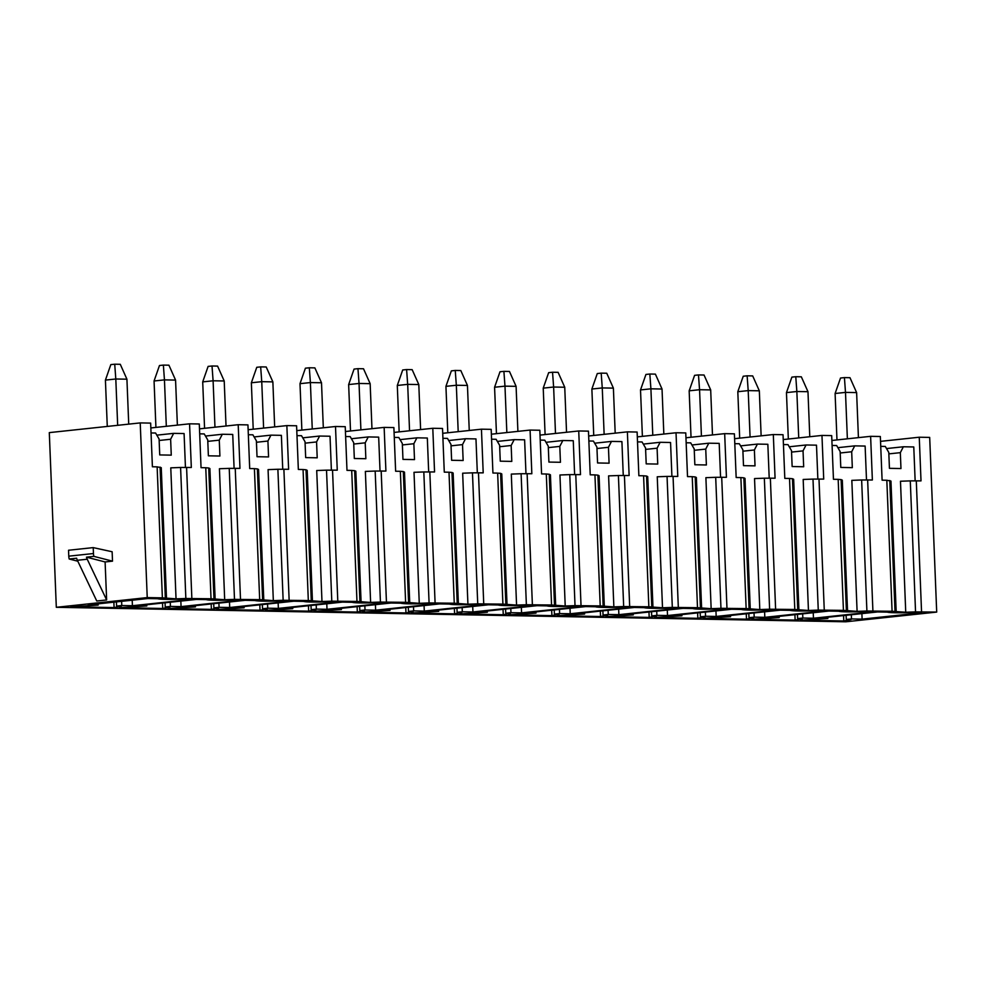 <?xml version="1.0" encoding="UTF-8"?>
<svg xmlns="http://www.w3.org/2000/svg" width="986" height="986" viewBox="0 0 986 986"><rect width="100%" height="100%" fill="white"/><g stroke="black" fill="none" stroke-linecap="round" stroke-linejoin="round"><path stroke-width="1.48" d="M140.222 422.908L49.3 432.62L56.313 607.302L147.234 597.59L140.222 422.908L150.648 423.105L152.399 466.772L157.131 466.859L162.382 597.861L147.234 597.59M77.82 561.219L69.205 559.013L76.612 558.224A9.515 6.927 -96.1 0 0 77.364 560.282L96.764 601.004L106.636 599.956L87.236 559.222A9.515 6.927 -96.1 0 1 86.485 557.164L105.108 561.946L106.636 599.956M69.205 559.013A9.515 6.927 -96.1 0 1 68.773 556.166L68.539 550.25L93.214 547.612L112.133 551.753L112.515 561.157L105.108 561.946M880.535 441.358L919.26 437.217L929.687 437.414L936.7 612.084L915.55 611.887L910.288 480.885L900.477 481.242L905.74 612.244L915.55 611.887M831.888 440.471L870.613 436.33L880.338 436.502L882.1 480.17L886.821 480.256L892.083 611.271L866.904 611L861.641 479.985L851.83 480.355L857.093 611.357L866.904 611M783.241 439.571L821.967 435.43L831.691 435.615L833.453 479.282L838.174 479.369L843.437 610.371L818.257 610.1L812.994 479.097L803.183 479.455L808.446 610.457L818.257 610.1M734.595 438.684L773.32 434.543L783.044 434.715L784.807 478.383L789.527 478.469L794.79 609.484L769.61 609.212L764.347 478.198L754.537 478.567L759.799 609.57L769.61 609.212M685.948 437.784L724.673 433.643L734.397 433.828L736.16 477.495L740.88 477.581L746.143 608.584L720.963 608.313L715.7 477.31L705.89 477.668L711.152 608.67L720.963 608.313M637.301 436.897L676.026 432.755L685.763 432.928L687.513 476.595L692.234 476.682L697.496 607.696L672.316 607.425L667.054 476.411L657.243 476.78L662.506 607.783L672.316 607.425M588.654 435.997L627.379 431.856L637.116 432.041L638.866 475.708L643.587 475.794L648.85 606.797L623.67 606.526L618.407 475.523L608.596 475.881L613.859 606.883L623.67 606.526M540.008 435.097L578.733 430.968L588.469 431.141L590.22 474.808L594.94 474.895L600.203 605.909L575.023 605.638L569.76 474.623L559.949 474.993L565.212 605.996L575.023 605.638M491.361 434.21L530.086 430.069L539.823 430.253L541.573 473.921L546.293 474.007L551.556 605.01L526.376 604.738L521.113 473.736L511.303 474.093L516.565 605.096L526.376 604.738M442.714 433.31L481.439 429.181L491.176 429.354L492.926 473.021L497.647 473.107L502.909 604.122L477.729 603.851L472.467 472.836L462.656 473.206L467.919 604.208L477.729 603.851M394.067 432.423L432.792 428.281L442.529 428.466L444.279 472.134L449 472.22L454.263 603.222L429.083 602.951L423.82 471.949L414.009 472.306L419.272 603.309L429.083 602.951M345.42 431.523L384.146 427.394L393.882 427.567L395.632 471.234L400.353 471.32L405.616 602.335L380.436 602.064L375.173 471.049L365.362 471.419L370.625 602.421L380.436 602.064M296.786 430.635L335.499 426.494L345.236 426.679L346.986 470.347L351.706 470.433L356.969 601.435L331.789 601.164L326.526 470.162L316.716 470.519L321.978 601.522L331.789 601.164M248.139 429.736L286.852 425.607L296.589 425.779L298.339 469.447L303.059 469.533L308.322 600.548L283.142 600.277L277.879 469.262L268.069 469.632L273.332 600.634L283.142 600.277M199.492 428.848L238.205 424.707L247.942 424.892L249.692 468.56L254.413 468.646L259.675 599.648L234.495 599.377L229.233 468.375L219.422 468.732L224.685 599.735L234.495 599.377M150.846 427.949L189.559 423.82L199.295 423.992L201.045 467.66L205.766 467.746L211.029 598.761L185.849 598.49L180.586 467.475L170.775 467.845L176.038 598.847L185.849 598.49M915.144 480.786L913.775 446.954L903.361 446.769L900.329 452.66L888.854 453.88M919.26 437.217L921.01 480.885L910.288 480.885M880.745 446.35L885.292 446.436L888.793 452.451L889.434 468.325L900.97 468.547L900.329 452.66M892.083 611.271L905.74 612.244M896.2 612.072L890.95 481.069L886.821 480.256M886.525 448.568L903.361 446.769M856.624 392.601L845.495 392.391L844.423 377.601L849.981 377.7L856.624 392.601L858.424 437.624M847.368 438.807L845.495 392.391L835.105 393.5L840.528 378.02L844.423 377.601M836.978 439.916L835.105 393.5M56.313 607.302L845.778 621.796L936.7 612.084M151.043 432.953L155.591 433.027L159.091 439.041L159.732 454.928L171.268 455.138L170.627 439.251L173.659 433.359L184.086 433.557L185.442 467.389M156.836 435.159L173.659 433.359M107.277 426.433L105.416 380.103L110.826 364.61L114.721 364.204L115.806 378.994L105.416 380.103M114.721 364.204L120.28 364.302L126.923 379.191L115.806 378.994L117.667 425.323M126.923 379.191L128.722 424.14M170.627 439.251L159.153 440.483M162.382 597.861L176.038 598.847M166.511 598.675L161.248 467.66L157.131 466.859M189.559 423.82L191.321 467.487L180.586 467.475M861.641 479.985L872.363 479.997L870.613 436.33M812.994 479.097L823.717 479.097L821.967 435.43M764.347 478.198L775.07 478.21L773.32 434.543M715.7 477.31L726.423 477.31L724.673 433.643M667.054 476.411L677.776 476.423L676.026 432.755M618.407 475.523L629.13 475.523L627.379 431.856M569.76 474.623L580.483 474.636L578.733 430.968M521.113 473.736L531.836 473.736L530.086 430.069M472.467 472.836L483.202 472.849L481.439 429.181M423.82 471.949L434.555 471.949L432.792 428.281M375.173 471.049L385.908 471.061L384.146 427.394M326.526 470.162L337.261 470.162L335.499 426.494M277.879 469.262L288.615 469.274L286.852 425.607M229.233 468.375L239.968 468.375L238.205 424.707M224.685 599.735L211.029 598.761M273.332 600.634L259.675 599.648M321.978 601.522L308.322 600.548M370.625 602.421L356.969 601.435M419.272 603.309L405.616 602.335M467.919 604.208L454.263 603.222M516.565 605.096L502.909 604.122M565.212 605.996L551.556 605.01M613.859 606.883L600.203 605.909M662.506 607.783L648.85 606.797M711.152 608.67L697.496 607.696M759.799 609.57L746.143 608.584M808.446 610.457L794.79 609.484M857.093 611.357L843.437 610.371M862.109 619.122L851.485 618.925L846.284 619.491L851.041 619.578L843.782 620.983L800.484 620.194L827.846 618.493L817.912 618.308L877.528 611.949L887.338 612.121A26.277 1.639 177.7 0 0 911.224 612.565L921.725 612.75L862.109 619.122L861.887 613.612M813.462 618.234L802.838 618.037L797.637 618.592L802.394 618.678L795.135 620.095L751.837 619.294L779.199 617.606L769.265 617.421L828.881 611.049L838.692 611.234A26.277 1.639 177.7 0 0 862.577 611.665L873.078 611.862L813.462 618.234L813.24 612.725M764.816 617.335L754.191 617.137L748.99 617.692L753.748 617.791L746.488 619.196L703.191 618.407L730.552 616.706L720.618 616.521L780.234 610.161L790.045 610.334A26.277 1.639 177.7 0 0 813.931 610.778L824.432 610.963L764.816 617.335L764.594 611.825M716.169 616.447L705.545 616.25L700.343 616.805L705.101 616.891L697.841 618.308L654.544 617.507L681.918 615.819L671.971 615.634L731.587 609.262L741.398 609.447A26.277 1.639 177.7 0 0 765.284 609.878L775.797 610.075L716.169 616.447L715.947 610.938M667.522 615.547L656.898 615.35L651.697 615.905L656.454 616.004L649.195 617.409L605.897 616.62L633.271 614.919L623.325 614.734L682.941 608.374L692.764 608.547A26.277 1.639 177.7 0 0 716.637 608.991L727.15 609.175L667.522 615.547L667.3 610.038M618.875 614.66L608.251 614.463L603.05 615.017L607.807 615.104L600.548 616.521L557.25 615.72L584.624 614.031L574.678 613.847L634.294 607.475L644.117 607.659A26.277 1.639 177.7 0 0 667.99 608.091L678.504 608.288L618.875 614.66L618.653 609.151M570.228 613.76L559.604 613.563L554.403 614.118L559.161 614.216L551.901 615.621L508.603 614.833L535.977 613.132L526.031 612.947L585.647 606.587L595.47 606.76A26.277 1.639 177.7 0 0 619.344 607.203L629.857 607.388L570.228 613.76L570.007 608.251M521.582 612.873L510.958 612.676L505.756 613.23L510.514 613.317L503.254 614.734L459.957 613.933L487.33 612.244L477.384 612.059L537 605.687L546.823 605.872A26.277 1.639 177.7 0 0 570.697 606.304L581.21 606.501L521.582 612.873L521.36 607.364M472.935 611.973L462.311 611.776L457.11 612.331L461.867 612.429L454.608 613.834L411.31 613.045L438.684 611.345L428.737 611.16L488.366 604.8L498.176 604.973A26.277 1.639 177.7 0 0 522.05 605.416L532.563 605.601L472.935 611.973L472.713 606.464M424.288 611.086L413.664 610.889L408.463 611.443L413.22 611.53L405.961 612.947L362.663 612.146L390.037 610.457L380.091 610.272L439.719 603.9L449.53 604.085A26.277 1.639 177.7 0 0 473.403 604.517L483.916 604.714L424.288 611.086L424.066 605.577M375.641 610.186L365.017 609.989L359.816 610.544L364.573 610.642L357.314 612.047L314.016 611.258L341.39 609.558L331.444 609.373L391.072 603.013L400.883 603.185A26.277 1.639 177.7 0 0 424.756 603.629L435.27 603.814L375.641 610.186L375.432 604.677M327.007 609.299L316.37 609.101L311.169 609.656L315.927 609.742L308.667 611.16L265.37 610.359L292.743 608.67L282.797 608.485L342.425 602.113L352.236 602.298A26.277 1.639 177.7 0 0 376.11 602.729L386.623 602.927L327.007 609.299L326.785 603.789M278.36 608.399L267.724 608.202L262.522 608.756L267.28 608.855L260.021 610.26L216.723 609.471L244.097 607.77L234.15 607.586L293.779 601.213L303.589 601.398A26.277 1.639 177.7 0 0 327.463 601.842L337.976 602.027L278.36 608.399L278.138 602.89M229.713 607.512L219.077 607.314L213.876 607.869L218.633 607.955L211.374 609.373L168.076 608.572L195.45 606.883L185.504 606.698L245.132 600.326L254.943 600.511A26.277 1.639 177.7 0 0 278.816 600.942L289.329 601.14L229.713 607.512L229.491 602.002M181.067 606.612L170.43 606.415L165.229 606.969L169.986 607.068L162.727 608.473L119.429 607.684L146.803 605.983L136.857 605.798L196.485 599.426L206.296 599.611A26.277 1.639 177.7 0 0 230.169 600.055L240.683 600.24L181.067 606.612L180.845 601.103M132.42 605.724L121.783 605.527L116.582 606.082L121.34 606.168L114.08 607.586L70.782 606.784L98.156 605.096L88.21 604.911L147.838 598.539L157.649 598.724A26.277 1.639 177.7 0 0 181.523 599.155L192.036 599.352L132.42 605.724L132.198 600.215M213.987 599.007L208.724 467.993L205.766 467.746M208.724 467.993L209.895 468.56L215.158 599.562M199.69 433.84L204.238 433.926L207.738 439.929L208.379 455.815L219.915 456.025L219.274 440.15L222.306 434.259L232.733 434.444L234.089 468.276M205.482 436.058L222.306 434.259M155.924 427.406L154.062 380.99L159.473 365.51L163.368 365.091L164.452 379.881L154.062 380.99M163.368 365.091L168.926 365.19L175.57 380.091L164.452 379.881L166.314 426.297M175.57 380.091L177.381 425.114M219.274 440.15L207.799 441.371M262.633 599.895L257.371 468.892L254.413 468.646M257.371 468.892L258.542 469.447L263.804 600.462M248.336 434.74L252.884 434.814L256.385 440.828L257.026 456.715L268.562 456.925L267.921 441.038L270.953 435.146L281.38 435.344L282.736 469.176M254.129 436.946L270.953 435.146M204.57 428.306L202.709 381.89L208.12 366.398L212.015 365.991L213.099 380.781L202.709 381.89M212.015 365.991L217.573 366.089L224.216 380.978L213.099 380.781L214.96 427.197M224.216 380.978L226.028 426.014M267.921 441.038L256.446 442.27M311.28 600.794L306.017 469.78L303.059 469.533M306.017 469.78L307.188 470.347L312.451 601.349M296.983 435.627L301.531 435.713L305.031 441.716L305.672 457.603L317.209 457.812L316.568 441.938L319.6 436.046L330.027 436.231L331.382 470.063M302.776 437.846L319.6 436.046M253.217 429.193L251.356 382.778L256.767 367.297L260.661 366.878L261.746 381.668L251.356 382.778M260.661 366.878L266.22 366.977L272.863 381.878L261.746 381.668L263.607 428.084M272.863 381.878L274.675 426.901M316.568 441.938L305.093 443.158M359.927 601.682L354.664 470.679L351.706 470.433M354.664 470.679L355.835 471.234L361.098 602.249M345.63 436.527L350.178 436.601L353.678 442.615L354.319 458.502L365.855 458.712L365.214 442.825L368.246 436.934L378.673 437.131L380.029 470.963M351.423 438.733L368.246 436.934M301.864 430.093L300.003 383.677L305.413 368.185L309.308 367.778L310.393 382.568L300.003 383.677M309.308 367.778L314.867 367.877L321.51 382.765L310.393 382.568L312.254 428.984M321.51 382.765L323.322 427.801M365.214 442.825L353.74 444.057M408.574 602.582L403.311 471.567L400.353 471.32M403.311 471.567L404.482 472.134L409.745 603.136M394.277 437.414L398.825 437.501L402.325 443.503L402.966 459.39L414.502 459.612L413.861 443.725L416.893 437.833L427.32 438.018L428.676 471.85M400.07 439.633L416.893 437.833M350.511 430.981L348.65 384.565L354.06 369.084L357.955 368.665L359.04 383.455L348.65 384.565M357.955 368.665L363.514 368.764L370.157 383.665L359.04 383.455L360.901 429.871M370.157 383.665L371.969 428.688M413.861 443.725L402.387 444.945M457.221 603.469L451.958 472.467L449 472.22M451.958 472.467L453.129 473.021L458.391 604.036M442.924 438.314L447.471 438.388L450.972 444.403L451.613 460.289L463.149 460.499L462.508 444.612L465.54 438.721L475.967 438.918L477.323 472.75M448.716 440.52L465.54 438.721M399.157 431.88L397.296 385.464L402.707 369.972L406.602 369.565L407.686 384.355L397.296 385.464M406.602 369.565L412.16 369.664L418.803 384.552L407.686 384.355L409.547 430.771M418.803 384.552L420.615 429.588M462.508 444.612L451.033 445.845M505.867 604.369L500.605 473.354L497.647 473.107M500.605 473.354L501.775 473.921L507.038 604.923M491.57 439.201L496.118 439.288L499.619 445.29L500.259 461.177L511.796 461.399L511.155 445.512L514.187 439.62L524.614 439.805L525.969 473.637M497.363 441.42L514.187 439.62M447.804 432.768L445.931 386.352L451.354 370.872L455.249 370.453L456.333 385.243L445.931 386.352M455.249 370.453L460.807 370.551L467.45 385.452L456.333 385.243L458.194 431.658M467.45 385.452L469.25 430.475M511.155 445.512L499.68 446.732M554.514 605.256L549.251 474.254L546.293 474.007M549.251 474.254L550.422 474.808L555.685 605.823M540.217 440.101L544.765 440.175L548.265 446.19L548.906 462.077L560.442 462.286L559.801 446.399L562.833 440.508L573.26 440.705L574.616 474.537M546.01 442.307L562.833 440.508M496.451 433.667L494.578 387.251L500.001 371.759L503.895 371.352L504.98 386.142L494.578 387.251M503.895 371.352L509.454 371.451L516.097 386.339L504.98 386.142L506.841 432.558M516.097 386.339L517.896 431.375M559.801 446.399L548.327 447.632M603.161 606.156L597.898 475.141L594.94 474.895M597.898 475.141L599.069 475.708L604.332 606.71M588.864 440.988L593.412 441.075L596.912 447.077L597.553 462.964L609.089 463.186L608.448 447.299L611.48 441.408L621.907 441.592L623.263 475.425M594.657 443.207L611.48 441.408M545.098 434.555L543.224 388.139L548.647 372.659L552.542 372.24L553.627 387.03L543.224 388.139M552.542 372.24L558.101 372.338L564.744 387.239L553.627 387.03L555.488 433.446M564.744 387.239L566.543 432.262M608.448 447.299L596.974 448.519M651.795 607.043L646.545 476.041L643.587 475.794M646.545 476.041L647.716 476.595L652.978 607.61M637.511 441.888L642.059 441.962L645.559 447.977L646.2 463.864L657.736 464.073L657.095 448.186L660.127 442.295L670.554 442.492L671.91 476.324M643.303 444.094L660.127 442.295M593.745 435.455L591.871 389.039L597.294 373.546L601.189 373.139L602.261 387.929L591.871 389.039M601.189 373.139L606.747 373.238L613.391 388.127L602.261 387.929L604.135 434.345M613.391 388.127L615.19 433.162M657.095 448.186L645.62 449.419M700.442 607.943L695.192 476.928L692.234 476.682M695.192 476.928L696.362 477.495L701.625 608.498M686.157 442.776L690.705 442.862L694.206 448.864L694.847 464.751L706.383 464.973L705.742 449.086L708.774 443.195L719.201 443.38L720.556 477.212M691.95 444.994L708.774 443.195M642.391 436.342L640.518 389.926L645.941 374.446L649.836 374.027L650.908 388.817L640.518 389.926M649.836 374.027L655.394 374.125L662.037 389.026L650.908 388.817L652.781 435.233M662.037 389.026L663.837 434.05M705.742 449.086L694.267 450.306M749.089 608.83L743.838 477.828L740.88 477.581M743.838 477.828L745.009 478.383L750.272 609.397M734.804 443.675L739.352 443.749L742.852 449.764L743.493 465.651L755.029 465.86L754.389 449.973L757.421 444.082L767.847 444.279L769.203 478.111M740.597 445.882L757.421 444.082M691.038 437.242L689.165 390.826L694.588 375.333L698.482 374.926L699.555 389.716L689.165 390.826M698.482 374.926L704.041 375.025L710.684 389.914L699.555 389.716L701.428 436.132M710.684 389.914L712.484 434.949M754.389 449.973L742.914 451.206M797.736 609.73L792.485 478.715L789.527 478.469M792.485 478.715L793.656 479.282L798.919 610.285M783.451 444.563L787.999 444.649L791.499 450.651L792.14 466.538L803.676 466.76L803.035 450.873L806.067 444.982L816.494 445.167L817.85 478.999M789.244 446.781L806.067 444.982M739.685 438.129L737.811 391.713L743.234 376.233L747.129 375.814L748.201 390.604L737.811 391.713M747.129 375.814L752.688 375.912L759.331 390.813L748.201 390.604L750.075 437.02M759.331 390.813L761.13 435.837M803.035 450.873L791.561 452.093M846.382 610.617L841.12 479.615L838.174 479.369M841.12 479.615L842.303 480.17L847.553 611.184M832.098 445.462L836.646 445.536L840.146 451.551L840.787 467.438L852.323 467.647L851.682 451.761L854.714 445.869L865.129 446.066L866.497 479.899M837.878 447.669L854.714 445.869M788.332 439.029L786.458 392.613L791.881 377.12L795.776 376.714L796.848 391.504L786.458 392.613M795.776 376.714L801.335 376.812L807.978 391.701L796.848 391.504L798.722 437.92M807.978 391.701L809.777 436.736M851.682 451.761L840.208 452.993M851.485 618.925L851.312 614.746M846.284 619.491L846.111 615.301M843.782 620.983L843.56 615.572M827.846 618.493L827.796 617.261M802.838 618.037L802.666 613.847M797.637 618.592L797.464 614.401M795.135 620.095L794.913 614.685M779.199 617.606L779.15 616.361M754.191 617.137L754.019 612.959M748.99 617.692L748.818 613.514M746.488 619.196L746.266 613.785M730.552 616.706L730.503 615.474M705.545 616.25L705.372 612.059M700.343 616.805L700.171 612.614M697.841 618.308L697.62 612.898M681.918 615.819L681.856 614.574M656.898 615.35L656.725 611.172M651.697 615.905L651.524 611.727M649.195 617.409L648.973 611.998M633.271 614.919L633.209 613.686M608.251 614.463L608.079 610.272M603.05 615.017L602.877 610.827M600.548 616.521L600.326 611.11M584.624 614.031L584.575 612.787M559.604 613.563L559.432 609.385M554.403 614.118L554.243 609.94M551.901 615.621L551.679 610.211M535.977 613.132L535.928 611.899M510.958 612.676L510.785 608.485M505.756 613.23L505.596 609.04M503.254 614.734L503.033 609.323M487.33 612.244L487.281 611M462.311 611.776L462.138 607.598M457.11 612.331L456.949 608.152M454.608 613.834L454.386 608.424M438.684 611.345L438.634 610.112M413.664 610.889L413.491 606.698M408.463 611.443L408.303 607.253M405.961 612.947L405.739 607.536M390.037 610.457L389.988 609.212M365.017 609.989L364.845 605.811M359.816 610.544L359.656 606.365M357.314 612.047L357.105 606.636M341.39 609.558L341.341 608.325M316.37 609.101L316.198 604.911M311.169 609.656L311.009 605.466M308.667 611.16L308.458 605.737M292.743 608.67L292.694 607.425M267.724 608.202L267.551 604.024M262.522 608.756L262.362 604.578M260.021 610.26L259.811 604.849M244.097 607.77L244.047 606.538M219.077 607.314L218.904 603.124M213.876 607.869L213.715 603.678M211.374 609.373L211.164 603.95M195.45 606.883L195.401 605.638M170.43 606.415L170.258 602.236M165.229 606.969L165.069 602.791M162.727 608.473L162.517 603.062M146.803 605.983L146.754 604.751M121.783 605.527L121.611 601.337M116.582 606.082L116.422 601.891M114.08 607.586L113.871 602.163M98.156 605.096L98.107 603.851M68.773 556.166L93.448 553.528A9.515 6.927 -96.1 0 0 93.892 556.375L86.485 557.164M93.448 553.528L93.214 547.612M93.892 556.375L112.515 561.157M916.29 480.798L921.553 611.813M867.643 479.911L872.906 610.913M818.996 479.011L824.259 610.026M770.349 478.124L775.612 609.126M721.703 477.224L726.965 608.239M673.056 476.337L678.319 607.339M624.409 475.437L629.672 606.452M575.762 474.549L581.025 605.552M527.116 473.65L532.378 604.664M478.469 472.762L483.732 603.765M429.822 471.863L435.085 602.877M381.175 470.975L386.438 601.978M332.529 470.075L337.791 601.09M283.882 469.188L289.144 600.191M235.235 468.288L240.498 599.303M186.588 467.401L191.851 598.403M895.029 611.517L889.766 480.502M165.34 598.108L160.077 467.105M77.364 560.282L87.236 559.222"/></g></svg>
